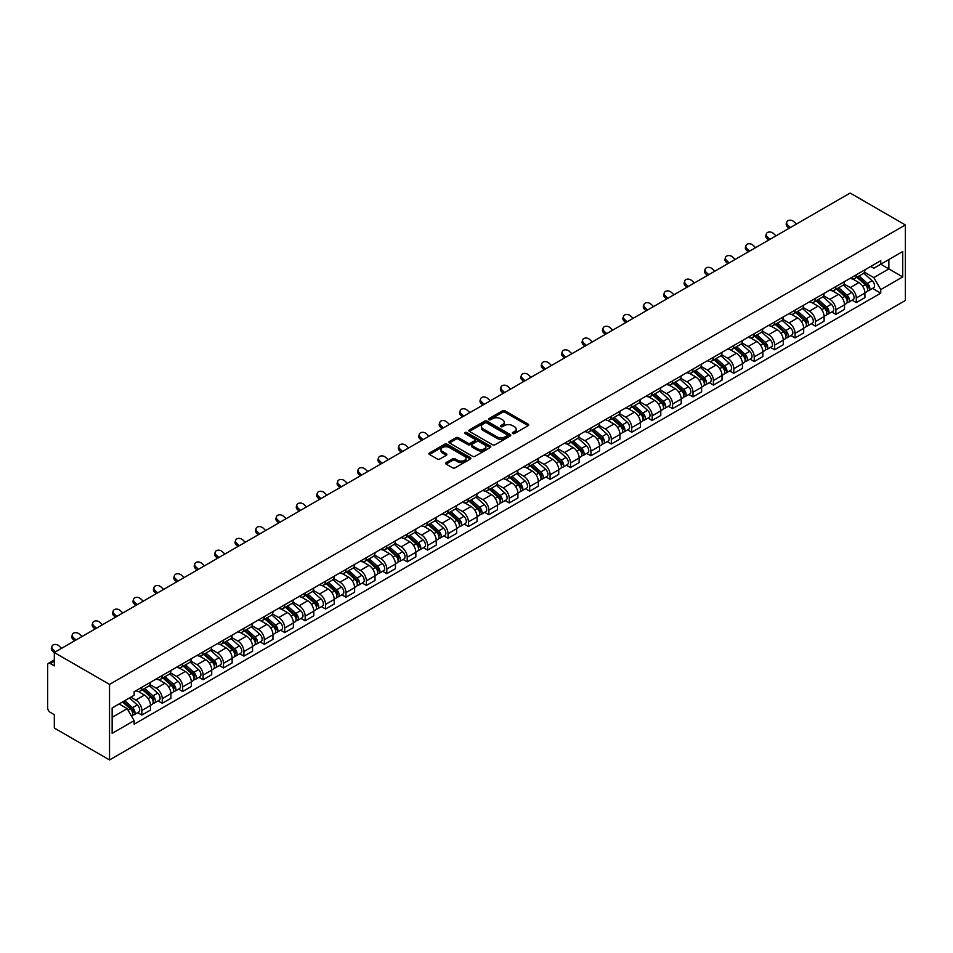 <?xml version="1.0" encoding="UTF-8"?>
<svg xmlns="http://www.w3.org/2000/svg" width="953" height="953" viewBox="0 0 953 953"><rect width="100%" height="100%" fill="white"/><g stroke="black" fill="none" stroke-linecap="round" stroke-linejoin="round"><path stroke-width="1.43" d="M512.714 433.532A1.275 0.739 0 0 0 514.513 433.532L528.165 425.657A1.811 1.048 0 0 0 528.689 424.919A1.811 1.048 0 0 0 528.165 424.18L505.042 410.826A1.811 1.048 0 0 0 502.469 410.826L488.829 418.712A1.275 0.739 0 0 0 490.628 419.749L492.391 418.724A5.813 3.359 0 0 1 500.611 418.724L502.541 419.832A5.813 3.359 0 0 1 504.244 422.215A5.813 3.359 0 0 1 502.541 424.585L500.766 425.598A1.275 0.739 0 0 0 502.565 426.646L504.34 425.622A5.813 3.359 0 0 1 512.559 425.622L514.477 426.73A5.813 3.359 0 0 1 516.181 429.112A5.813 3.359 0 0 1 514.477 431.483L512.714 432.495A1.275 0.739 0 0 0 512.714 433.532L512.714 432.495M446.087 462.586A1.811 1.048 0 0 0 445.563 463.325A1.811 1.048 0 0 0 446.087 464.063L452.58 467.816A1.811 1.048 0 0 0 455.141 467.816L470.305 459.06A1.811 1.048 0 0 0 470.83 458.322A1.811 1.048 0 0 0 470.305 457.583L447.183 444.229A1.811 1.048 0 0 0 444.61 444.229L429.458 452.985A1.811 1.048 0 0 0 428.921 453.723A1.811 1.048 0 0 0 429.458 454.462L437.296 458.989A1.811 1.048 0 0 0 439.857 458.989L446.349 455.248A1.811 1.048 0 0 0 446.874 454.498A1.811 1.048 0 0 0 446.349 453.759L442.466 451.519A4.86 2.799 0 0 1 441.036 449.53A4.86 2.799 0 0 1 444.038 446.945A4.86 2.799 0 0 1 449.328 447.553L464.552 456.344A4.86 2.799 0 0 1 465.981 458.322A4.86 2.799 0 0 1 462.979 460.918A4.86 2.799 0 0 1 457.678 460.311L455.141 458.846A1.811 1.048 0 0 0 452.58 458.846L446.087 462.586L446.087 464.063M109.535 684.397L54.321 652.519L850.136 193.054L905.35 224.944L109.535 684.397L109.535 759.946L905.35 300.481L905.35 224.944M492.522 444.753A1.811 1.048 0 0 0 495.084 444.753L510.248 435.997A1.811 1.048 0 0 0 510.772 435.259A1.811 1.048 0 0 0 510.248 434.52L487.126 421.166A1.811 1.048 0 0 0 484.553 421.166L469.4 429.922A1.811 1.048 0 0 0 468.864 430.661A1.811 1.048 0 0 0 469.4 431.399L492.522 444.753M465.481 433.818A1.275 0.739 0 0 1 466.767 433.996L490.247 447.553L475.118 456.284A1.811 1.048 0 0 1 472.545 456.284L449.435 442.931L449.435 441.453A1.811 1.048 0 0 0 448.899 442.192A1.811 1.048 0 0 0 449.435 442.931M449.435 441.453L455.915 437.713A1.811 1.048 0 0 1 458.488 437.713L467.863 443.121A1.811 1.048 0 0 0 470.425 443.121L474.737 440.631A1.811 1.048 0 0 0 475.261 439.893A1.811 1.048 0 0 0 474.737 439.154L464.969 433.52A1.275 0.739 0 0 1 466.767 432.483L490.271 446.052A1.811 1.048 0 0 1 490.807 446.79A1.811 1.048 0 0 1 490.271 447.529L490.271 446.052M54.321 652.519L54.321 665.885L50.271 663.55A3.705 2.132 -120 0 0 48.412 663.359A3.705 2.132 -120 0 0 47.65 665.051L47.65 707.817A3.705 2.132 -120 0 0 50.271 712.344L54.321 714.69L54.321 728.056L109.535 759.946M856.282 274.798A8.517 4.92 60 0 1 854.519 278.621L863.156 273.63A8.517 4.92 -120 0 0 864.919 269.818M844.024 283.97L850.267 287.568A8.517 4.92 60 0 1 856.282 297.991L864.919 293A8.517 4.92 -120 0 0 858.903 282.576L852.721 279.015M864.919 293L864.919 297.61L856.282 302.601L852.137 300.207M854.519 278.621A8.517 4.92 60 0 1 850.326 278.24M856.282 297.991L856.282 302.601M835.864 286.579A8.517 4.92 60 0 1 834.113 290.403L842.738 285.423A8.517 4.92 -120 0 0 844.501 281.6M831.731 311.988L835.876 314.383L844.501 309.403L844.501 304.793A8.517 4.92 -120 0 0 838.485 294.37L832.303 290.796M834.113 290.403A8.517 4.92 60 0 1 829.92 290.022M823.618 295.752L829.849 299.349A8.517 4.92 60 0 1 835.876 309.773L835.876 314.383M815.458 298.372A8.517 4.92 60 0 1 813.695 302.184L822.332 297.205A8.517 4.92 -120 0 0 824.095 293.381M811.313 323.782L815.458 326.164L824.095 321.185L824.095 316.575A8.517 4.92 -120 0 0 818.079 306.151L811.896 302.577M813.695 302.184A8.517 4.92 60 0 1 809.502 301.803M803.2 307.533L809.442 311.131A8.517 4.92 60 0 1 815.458 321.566L815.458 326.164M795.04 310.154A8.517 4.92 60 0 1 793.289 313.978L801.914 308.986A8.517 4.92 -120 0 0 803.677 305.163M790.907 335.563L795.052 337.958L803.677 332.966L803.677 328.356A8.517 4.92 -120 0 0 797.661 317.933L791.478 314.371M793.289 313.978A8.517 4.92 60 0 1 789.096 313.585M782.794 319.315L789.024 322.924A8.517 4.92 60 0 1 795.052 333.347L795.052 337.958M774.634 321.935A8.517 4.92 60 0 1 772.871 325.759L781.508 320.768A8.517 4.92 -120 0 0 783.271 316.956M770.489 347.345L774.634 349.739L783.271 344.748L783.271 340.15A8.517 4.92 -120 0 0 777.255 329.714L771.072 326.152M772.871 325.759A8.517 4.92 60 0 1 768.678 325.378M762.376 331.108L768.618 334.706A8.517 4.92 60 0 1 774.634 345.129L774.634 349.739M754.216 333.717A8.517 4.92 60 0 1 752.465 337.541L761.09 332.561A8.517 4.92 -120 0 0 762.853 328.737M750.082 359.138L754.228 361.521L762.853 356.541L762.853 351.931A8.517 4.92 -120 0 0 756.837 341.508L750.654 337.934M752.465 337.541A8.517 4.92 60 0 1 748.272 337.159M741.97 342.889L748.2 346.487A8.517 4.92 60 0 1 754.228 356.91L754.228 361.521M733.81 345.51A8.517 4.92 60 0 1 732.047 349.334L740.684 344.343A8.517 4.92 -120 0 0 742.447 340.519M729.664 370.92L733.81 373.302L742.447 368.323L742.447 363.712A8.517 4.92 -120 0 0 736.431 353.289L730.248 349.715M732.047 349.334A8.517 4.92 60 0 1 727.854 348.941M721.552 354.671L727.794 358.268A8.517 4.92 60 0 1 733.81 368.704L733.81 373.302M713.392 357.292A8.517 4.92 60 0 1 711.641 361.116L720.265 356.124A8.517 4.92 -120 0 0 722.029 352.3M709.258 382.701L713.392 385.095L722.029 380.104L722.029 375.494A8.517 4.92 -120 0 0 716.013 365.07L709.83 361.509M711.641 361.116A8.517 4.92 60 0 1 707.448 360.734M701.146 366.452L707.376 370.062A8.517 4.92 60 0 1 713.392 380.485L713.392 385.095M692.986 369.073A8.517 4.92 60 0 1 691.223 372.897L699.859 367.918A8.517 4.92 -120 0 0 701.622 364.094M688.84 394.482L692.986 396.877L701.622 391.886L701.622 387.287A8.517 4.92 -120 0 0 695.607 376.864L689.424 373.29M691.223 372.897A8.517 4.92 60 0 1 687.03 372.516M680.728 378.246L686.97 381.843A8.517 4.92 60 0 1 692.986 392.267L692.986 396.877M672.568 380.866A8.517 4.92 60 0 1 670.817 384.678L679.441 379.699A8.517 4.92 -120 0 0 681.204 375.875M668.434 406.276L672.568 408.658L681.204 403.679L681.204 399.069A8.517 4.92 -120 0 0 675.189 388.645L669.006 385.072M670.817 384.678A8.517 4.92 60 0 1 666.624 384.297M660.322 390.027L666.552 393.625A8.517 4.92 60 0 1 672.568 404.048L672.568 408.658M652.162 392.648A8.517 4.92 60 0 1 650.399 396.472L659.035 391.48A8.517 4.92 -120 0 0 660.798 387.657M648.016 418.057L652.162 420.452L660.798 415.46L660.798 410.85A8.517 4.92 -120 0 0 654.782 400.427L648.6 396.853M650.399 396.472A8.517 4.92 60 0 1 646.205 396.079M639.904 401.809L646.146 405.418A8.517 4.92 60 0 1 652.162 415.842L652.162 420.452M631.744 404.429A8.517 4.92 60 0 1 629.993 408.253L638.617 403.262A8.517 4.92 -120 0 0 640.38 399.45M627.61 429.839L631.744 432.233L640.38 427.242L640.38 422.632A8.517 4.92 -120 0 0 634.364 412.208L628.182 408.646M629.993 408.253A8.517 4.92 60 0 1 625.799 407.872M619.498 413.602L625.728 417.2A8.517 4.92 60 0 1 631.744 427.623L631.744 432.233M611.338 416.211A8.517 4.92 60 0 1 609.575 420.035L618.211 415.055A8.517 4.92 -120 0 0 619.974 411.231M607.192 441.62L611.338 444.015L619.974 439.035L619.974 434.425A8.517 4.92 -120 0 0 613.958 424.002L607.776 420.428M609.575 420.035A8.517 4.92 60 0 1 605.381 419.654M599.08 425.383L605.322 428.981A8.517 4.92 60 0 1 611.338 439.404L611.338 444.015M590.92 428.004A8.517 4.92 60 0 1 589.168 431.816L597.793 426.837A8.517 4.92 -120 0 0 599.556 423.013M586.786 453.414L590.92 455.796L599.556 450.817L599.556 446.207A8.517 4.92 -120 0 0 593.54 435.783L587.358 432.209M589.168 431.816A8.517 4.92 60 0 1 584.975 431.435M578.674 437.165L584.904 440.762A8.517 4.92 60 0 1 590.92 451.198L590.92 455.796M570.513 439.786A8.517 4.92 60 0 1 568.75 443.61L577.387 438.618A8.517 4.92 -120 0 0 579.15 434.794M566.368 465.195L570.513 467.589L579.15 462.598L579.15 457.988A8.517 4.92 -120 0 0 573.134 447.565L566.952 444.003M568.75 443.61A8.517 4.92 60 0 1 564.557 443.228M558.255 448.946L564.498 452.556A8.517 4.92 60 0 1 570.513 462.979L570.513 467.589M550.095 451.567A8.517 4.92 60 0 1 548.332 455.391L556.969 450.412A8.517 4.92 -120 0 0 558.732 446.588M545.962 476.976L550.095 479.371L558.732 474.38L558.732 469.781A8.517 4.92 -120 0 0 552.716 459.346L546.534 455.784M548.332 455.391A8.517 4.92 60 0 1 544.151 455.01M537.849 460.74L544.08 464.337A8.517 4.92 60 0 1 550.095 474.761L550.095 479.371M529.689 463.361A8.517 4.92 60 0 1 527.926 467.173L536.563 462.193A8.517 4.92 -120 0 0 538.326 458.369M525.544 488.77L529.689 491.152L538.326 486.173L538.326 481.563A8.517 4.92 -120 0 0 532.31 471.139L526.127 467.566M527.926 467.173A8.517 4.92 60 0 1 523.733 466.791M517.431 472.521L523.673 476.119A8.517 4.92 60 0 1 529.689 486.542L529.689 491.152M509.271 475.142A8.517 4.92 60 0 1 507.508 478.966L516.145 473.975A8.517 4.92 -120 0 0 517.908 470.151M505.138 500.551L509.271 502.946L517.908 497.954L517.908 493.344A8.517 4.92 -120 0 0 511.892 482.921L505.709 479.347M507.508 478.966A8.517 4.92 60 0 1 503.327 478.573M497.025 484.303L503.255 487.912A8.517 4.92 60 0 1 509.271 498.336L509.271 502.946M488.865 486.923A8.517 4.92 60 0 1 487.102 490.747L495.739 485.756A8.517 4.92 -120 0 0 497.502 481.944M484.72 512.333L488.865 514.727L497.502 509.736L497.502 505.126A8.517 4.92 -120 0 0 491.486 494.702L485.303 491.14M487.102 490.747A8.517 4.92 60 0 1 482.909 490.366M476.607 496.096L482.849 499.694A8.517 4.92 60 0 1 488.865 510.117L488.865 514.727M468.447 498.705A8.517 4.92 60 0 1 466.684 502.529L475.321 497.549A8.517 4.92 -120 0 0 477.084 493.725M464.314 524.114L468.447 526.509L477.084 521.529L477.084 516.919A8.517 4.92 -120 0 0 471.068 506.496L464.885 502.922M466.684 502.529A8.517 4.92 60 0 1 462.503 502.148M456.201 507.878L462.431 511.475A8.517 4.92 60 0 1 468.447 521.899L468.447 526.509M448.041 510.498A8.517 4.92 60 0 1 446.278 514.31L454.915 509.331A8.517 4.92 -120 0 0 456.678 505.507M443.895 535.908L448.041 538.29L456.678 533.311L456.678 528.701A8.517 4.92 -120 0 0 450.662 518.277L444.479 514.703M446.278 514.31A8.517 4.92 60 0 1 442.085 513.929M435.783 519.659L442.025 523.257A8.517 4.92 60 0 1 448.041 533.692L448.041 538.29M427.623 522.28A8.517 4.92 60 0 1 425.86 526.104L434.497 521.112A8.517 4.92 -120 0 0 436.26 517.288M423.489 547.689L427.623 550.084L436.26 545.092L436.26 540.482A8.517 4.92 -120 0 0 430.244 530.059L424.061 526.497M425.86 526.104A8.517 4.92 60 0 1 421.679 525.711M415.377 531.44L421.607 535.05A8.517 4.92 60 0 1 427.623 545.473L427.623 550.084M407.217 534.061A8.517 4.92 60 0 1 405.454 537.885L414.09 532.894A8.517 4.92 -120 0 0 415.853 529.082M403.071 559.471L407.217 561.865L415.853 556.874L415.853 552.275A8.517 4.92 -120 0 0 409.838 541.84L403.655 538.278M405.454 537.885A8.517 4.92 60 0 1 401.261 537.504M394.959 543.234L401.201 546.831A8.517 4.92 60 0 1 407.217 557.255L407.217 561.865M386.799 545.855A8.517 4.92 60 0 1 385.036 549.667L393.672 544.687A8.517 4.92 -120 0 0 395.435 540.863M382.665 571.264L386.799 573.646L395.435 568.667L395.435 564.057A8.517 4.92 -120 0 0 389.42 553.633L383.237 550.06M385.036 549.667A8.517 4.92 60 0 1 380.855 549.285M374.553 555.015L380.783 558.613A8.517 4.92 60 0 1 386.799 569.036L386.799 573.646M366.393 557.636A8.517 4.92 60 0 1 364.63 561.46L373.266 556.469A8.517 4.92 -120 0 0 375.029 552.645M362.247 583.045L366.393 585.44L375.029 580.448L375.029 575.838A8.517 4.92 -120 0 0 369.014 565.415L362.831 561.841M364.63 561.46A8.517 4.92 60 0 1 360.437 561.067M354.135 566.797L360.377 570.406A8.517 4.92 60 0 1 366.393 580.83L366.393 585.44M345.975 569.418A8.517 4.92 60 0 1 344.212 573.241L352.848 568.25A8.517 4.92 -120 0 0 354.611 564.438M341.841 594.827L345.975 597.221L354.611 592.23L354.611 587.62A8.517 4.92 -120 0 0 348.595 577.196L342.413 573.635M344.212 573.241A8.517 4.92 60 0 1 340.03 572.86M333.729 578.59L339.959 582.188A8.517 4.92 60 0 1 345.975 592.611L345.975 597.221M325.569 581.199A8.517 4.92 60 0 1 323.806 585.023L332.442 580.043A8.517 4.92 -120 0 0 334.205 576.22M321.423 606.608L325.569 609.003L334.205 604.023L334.205 599.413A8.517 4.92 -120 0 0 328.189 588.99L322.007 585.416M323.806 585.023A8.517 4.92 60 0 1 319.612 584.642M313.311 590.372L319.553 593.969A8.517 4.92 60 0 1 325.569 604.393L325.569 609.003M305.151 592.992A8.517 4.92 60 0 1 303.388 596.804L312.024 591.825A8.517 4.92 -120 0 0 313.787 588.001M301.017 618.402L305.151 620.784L313.787 615.805L313.787 611.195A8.517 4.92 -120 0 0 307.771 600.771L301.589 597.197M303.388 596.804A8.517 4.92 60 0 1 299.206 596.423M292.905 602.153L299.135 605.751A8.517 4.92 60 0 1 305.151 616.186L305.151 620.784M284.744 604.774A8.517 4.92 60 0 1 282.981 608.598L291.618 603.606A8.517 4.92 -120 0 0 293.381 599.782M280.599 630.183L284.744 632.578L293.381 627.586L293.381 622.976A8.517 4.92 -120 0 0 287.365 612.553L281.183 608.991M282.981 608.598A8.517 4.92 60 0 1 278.788 608.205M272.487 613.935L278.729 617.544A8.517 4.92 60 0 1 284.744 627.967L284.744 632.578M264.326 616.555A8.517 4.92 60 0 1 262.563 620.379L271.2 615.388A8.517 4.92 -120 0 0 272.963 611.576M260.193 641.965L264.326 644.359L272.963 639.368L272.963 634.769A8.517 4.92 -120 0 0 266.947 624.334L260.765 620.772M262.563 620.379A8.517 4.92 60 0 1 258.382 619.998M252.08 625.728L258.311 629.325A8.517 4.92 60 0 1 264.326 639.749L264.326 644.359M243.92 628.349A8.517 4.92 60 0 1 242.157 632.161L250.794 627.181A8.517 4.92 -120 0 0 252.557 623.357M239.775 653.758L243.92 656.14L252.557 651.161L252.557 646.551A8.517 4.92 -120 0 0 246.541 636.127L240.359 632.554M242.157 632.161A8.517 4.92 60 0 1 237.964 631.779M231.662 637.509L237.905 641.107A8.517 4.92 60 0 1 243.92 651.53L243.92 656.14M223.502 640.13A8.517 4.92 60 0 1 221.739 643.954L230.376 638.963A8.517 4.92 -120 0 0 232.139 635.139M219.369 665.539L223.502 667.922L232.139 662.943L232.139 658.332A8.517 4.92 -120 0 0 226.123 647.909L219.94 644.335M221.739 643.954A8.517 4.92 60 0 1 217.558 643.561M211.256 649.291L217.487 652.9A8.517 4.92 60 0 1 223.502 663.324L223.502 667.922M203.096 651.912A8.517 4.92 60 0 1 201.333 655.735L209.97 650.744A8.517 4.92 -120 0 0 211.733 646.932M198.951 677.321L203.096 679.715L211.733 674.724L211.733 670.114A8.517 4.92 -120 0 0 205.717 659.69L199.534 656.129M201.333 655.735A8.517 4.92 60 0 1 197.14 655.354M190.838 661.072L197.08 664.682A8.517 4.92 60 0 1 203.096 675.105L203.096 679.715M182.678 663.693A8.517 4.92 60 0 1 180.915 667.517L189.552 662.538A8.517 4.92 -120 0 0 191.315 658.714M178.545 689.102L182.678 691.497L191.315 686.517L191.315 681.907A8.517 4.92 -120 0 0 185.299 671.484L179.116 667.91M180.915 667.517A8.517 4.92 60 0 1 176.734 667.136M170.432 672.866L176.662 676.463A8.517 4.92 60 0 1 182.678 686.887L182.678 691.497M162.272 675.486A8.517 4.92 60 0 1 160.509 679.298L169.146 674.319A8.517 4.92 -120 0 0 170.909 670.495M158.127 700.896L162.272 703.278L170.909 698.299L170.909 693.689A8.517 4.92 -120 0 0 164.893 683.265L158.71 679.692M160.509 679.298A8.517 4.92 60 0 1 156.316 678.917M150.014 684.647L156.256 688.245A8.517 4.92 60 0 1 162.272 698.668L162.272 703.278M141.854 687.268A8.517 4.92 60 0 1 140.091 691.092L148.728 686.1A8.517 4.92 -120 0 0 150.491 682.277M137.72 712.677L141.854 715.072L150.491 710.08L150.491 705.47A8.517 4.92 -120 0 0 144.475 695.047L138.292 691.485M140.091 691.092A8.517 4.92 60 0 1 135.91 690.699M130.871 697.167L135.838 700.038A8.517 4.92 60 0 1 141.854 710.461L141.854 715.072M870.744 266.447L873.818 268.222L902.729 251.532L888.863 259.538L888.863 268.901L873.818 277.597L864.442 272.177M112.156 717.335L127.202 708.651L134.135 720.659L112.156 733.345L112.156 707.96L134.135 695.273L134.135 691.723L880.751 260.669L880.751 264.219L902.729 276.918L880.751 289.605L873.818 277.597M902.729 251.532L902.729 276.918M134.135 720.659L134.135 724.209L880.751 293.155L880.751 289.605M127.202 708.651L119.089 703.957M872.555 288.425L880.751 293.155M513.226 433.722L514.477 432.996A5.813 3.359 0 0 0 516.181 430.613L516.181 429.112M504.244 422.215L504.244 423.716A5.813 3.359 0 0 1 502.541 426.098L501.278 426.825M528.141 425.669L505.042 412.339A1.811 1.048 0 0 0 502.469 412.339L489.33 419.928M510.224 436.021L487.126 422.679A1.811 1.048 0 0 0 484.553 422.679L469.424 431.423L469.4 429.922M507.032 435.783A1.275 0.739 0 0 0 507.032 434.747L486.745 423.025A1.275 0.739 0 0 0 484.946 423.025L483.076 424.097A5.813 3.359 0 0 0 481.372 426.479A5.813 3.359 0 0 0 483.076 428.85L496.954 436.855A5.813 3.359 0 0 0 505.173 436.855L507.032 435.783L507.032 437.296A1.275 0.739 0 0 0 507.401 436.772L507.401 435.259M481.372 426.479L481.372 427.98A5.813 3.359 0 0 0 483.076 430.363L483.076 428.85M507.032 437.296L505.173 438.368A5.813 3.359 0 0 1 496.954 438.368L483.076 430.363M449.459 442.954L455.915 439.214L455.915 437.713M475.261 439.893L475.261 441.406A1.811 1.048 0 0 1 474.737 442.144L470.425 444.634A1.811 1.048 0 0 1 467.863 444.634L458.488 439.214A1.811 1.048 0 0 0 455.915 439.214M477.584 448.744A4.86 2.799 0 0 0 482.885 449.351A4.86 2.799 0 0 0 485.887 446.754A4.86 2.799 0 0 0 484.458 444.765L479.097 441.68A1.811 1.048 0 0 0 476.524 441.68L472.223 444.158A1.811 1.048 0 0 0 471.699 444.896A1.811 1.048 0 0 0 472.223 445.647L477.584 448.744L477.584 450.245A4.86 2.799 0 0 0 482.885 450.852A4.86 2.799 0 0 0 485.887 448.267L485.887 446.754M471.699 444.896L471.699 446.409A1.811 1.048 0 0 0 472.223 447.148L472.223 445.647M477.584 450.245L472.223 447.148M465.981 458.322L465.981 459.834A4.86 2.799 0 0 1 462.979 462.419A4.86 2.799 0 0 1 457.678 461.812L455.141 460.347A1.811 1.048 0 0 0 452.58 460.347L446.111 464.087M441.036 449.53L441.036 451.043A4.86 2.799 0 0 0 442.466 453.032L442.466 451.519M446.326 455.26L442.466 453.032M470.305 457.583L470.305 459.06L447.183 445.742A1.811 1.048 0 0 0 444.61 445.742L429.481 454.486M856.878 277.263L865.193 284.685A4.622 2.668 60 0 1 866.646 291.832L864.919 292.833M857.092 277.454L861.012 279.717M857.712 276.775L866.968 285.03A2.216 1.287 60 0 1 867.659 288.473A2.216 1.287 60 0 1 867.456 288.545M859.094 275.977L867.421 283.398A4.622 2.668 60 0 1 868.862 290.558A4.622 2.668 60 0 1 867.468 290.701M863.74 273.189L872.126 280.682A4.622 2.668 60 0 1 873.579 287.83L868.862 290.558M796.422 224.074L793.849 221.656A4.253 3.073 17.7 0 0 789.739 220.203A4.253 3.073 17.7 0 0 786.785 222.097A4.253 3.073 17.7 0 0 787.821 225.134L787.321 226.707A4.253 3.073 -162.3 0 1 786.273 223.681L786.785 222.097M790.406 227.541L787.821 225.134M787.321 226.707L789.048 228.327M836.46 289.045L844.775 296.466A4.622 2.668 60 0 1 846.228 303.626L844.501 304.615M836.686 289.247L840.594 291.499M837.294 288.556L846.55 296.824A2.216 1.287 60 0 1 847.253 300.255A2.216 1.287 60 0 1 847.05 300.338M838.688 287.758L847.003 295.18A4.622 2.668 60 0 1 848.456 302.339A4.622 2.668 60 0 1 847.062 302.482M843.322 284.983L851.708 292.464A4.622 2.668 60 0 1 853.161 299.623L848.456 302.339M816.054 300.826L824.369 308.248A4.622 2.668 60 0 1 825.822 315.407L824.095 316.408M816.268 301.029L820.188 303.292M816.888 300.35L826.144 308.605A2.216 1.287 60 0 1 826.835 312.036A2.216 1.287 60 0 1 826.632 312.119M818.27 299.552L826.596 306.973A4.622 2.668 60 0 1 828.038 314.121A4.622 2.668 60 0 1 826.644 314.276M822.915 296.764L831.302 304.245A4.622 2.668 60 0 1 832.755 311.405L828.038 314.121M776.016 235.856L773.431 233.437A4.253 3.073 17.7 0 0 769.321 231.984A4.253 3.073 17.7 0 0 766.367 233.878A4.253 3.073 17.7 0 0 767.415 236.916L766.915 238.5A4.253 3.073 -162.3 0 1 765.867 235.462L766.367 233.878M769.988 239.334L767.415 236.916M766.915 238.5L768.63 240.108M755.598 247.637L753.025 245.219A4.253 3.073 17.7 0 0 748.915 243.765A4.253 3.073 17.7 0 0 745.961 245.671A4.253 3.073 17.7 0 0 746.997 248.697L746.497 250.282A4.253 3.073 -162.3 0 1 745.449 247.244L745.961 245.671M749.582 251.115L746.997 248.697M746.497 250.282L748.224 251.902M795.636 312.62L803.951 320.041A4.622 2.668 60 0 1 805.404 327.189L803.677 328.189M795.862 312.81L799.77 315.074M796.47 312.131L805.726 320.387A2.216 1.287 60 0 1 806.429 323.817A2.216 1.287 60 0 1 806.226 323.901M797.864 311.333L806.178 318.755A4.622 2.668 60 0 1 807.632 325.902A4.622 2.668 60 0 1 806.238 326.057M802.497 308.546L810.884 316.039A4.622 2.668 60 0 1 812.337 323.186L807.632 325.902M775.23 324.401L783.545 331.823A4.622 2.668 60 0 1 784.998 338.97L783.271 339.971M775.444 324.592L779.363 326.855M776.064 323.913L785.32 332.18A2.216 1.287 60 0 1 786.011 335.611A2.216 1.287 60 0 1 785.808 335.694M777.445 323.115L785.772 330.536A4.622 2.668 60 0 1 787.214 337.696A4.622 2.668 60 0 1 785.82 337.839M782.091 320.327L790.478 327.82A4.622 2.668 60 0 1 791.931 334.968L787.214 337.696M754.812 336.183L763.127 343.604A4.622 2.668 60 0 1 764.58 350.764L762.853 351.752M755.038 336.385L758.945 338.637M755.646 335.706L764.902 343.962A2.216 1.287 60 0 1 765.604 347.392A2.216 1.287 60 0 1 765.402 347.476M757.039 334.896L765.354 342.318A4.622 2.668 60 0 1 766.808 349.477A4.622 2.668 60 0 1 765.414 349.62M761.673 332.12L770.06 339.602A4.622 2.668 60 0 1 771.513 346.761L766.808 349.477M735.192 259.419L732.607 257.012A4.253 3.073 17.7 0 0 728.497 255.547A4.253 3.073 17.7 0 0 725.543 257.453A4.253 3.073 17.7 0 0 726.591 260.479L726.091 262.063A4.253 3.073 -162.3 0 1 725.042 259.037L725.543 257.453M729.164 262.897L726.591 260.479M726.091 262.063L727.806 263.683M714.774 271.212L712.201 268.794A4.253 3.073 17.7 0 0 708.091 267.34A4.253 3.073 17.7 0 0 705.137 269.234A4.253 3.073 17.7 0 0 706.173 272.272L705.673 273.856A4.253 3.073 -162.3 0 1 704.624 270.819L705.137 269.234M708.758 274.678L706.173 272.272M705.673 273.856L707.4 275.465M694.368 282.993L691.783 280.575A4.253 3.073 17.7 0 0 687.673 279.122A4.253 3.073 17.7 0 0 684.719 281.016A4.253 3.073 17.7 0 0 685.767 284.054L685.267 285.638A4.253 3.073 -162.3 0 1 684.218 282.6L684.719 281.016M688.34 286.472L685.767 284.054M685.267 285.638L686.982 287.246M734.406 347.964L742.721 355.398A4.622 2.668 60 0 1 744.174 362.545L742.447 363.546M734.62 348.167L738.539 350.43M735.24 347.488L744.496 355.743A2.216 1.287 60 0 1 745.186 359.174A2.216 1.287 60 0 1 744.984 359.257M736.621 346.689L744.948 354.111A4.622 2.668 60 0 1 746.39 361.258A4.622 2.668 60 0 1 744.996 361.413M741.267 343.902L749.654 351.383A4.622 2.668 60 0 1 751.107 358.542L746.39 361.258M673.95 294.775L671.377 292.357A4.253 3.073 17.7 0 0 667.267 290.903A4.253 3.073 17.7 0 0 664.312 292.809A4.253 3.073 17.7 0 0 665.349 295.835L664.849 297.419A4.253 3.073 -162.3 0 1 663.8 294.394L664.312 292.809M667.934 298.253L665.349 295.835M664.849 297.419L666.576 299.039M713.988 359.757L722.303 367.179A4.622 2.668 60 0 1 723.756 374.326L722.029 375.327M714.214 359.948L718.121 362.211M714.821 359.269L724.077 367.524A2.216 1.287 60 0 1 724.78 370.967A2.216 1.287 60 0 1 724.578 371.039M716.215 358.471L724.53 365.892A4.622 2.668 60 0 1 725.983 373.04A4.622 2.668 60 0 1 724.59 373.195M720.849 355.683L729.236 363.176A4.622 2.668 60 0 1 730.689 370.324L725.983 373.04M653.544 306.556L650.959 304.15A4.253 3.073 17.7 0 0 646.849 302.685A4.253 3.073 17.7 0 0 643.894 304.591A4.253 3.073 17.7 0 0 644.943 307.616L644.431 309.201A4.253 3.073 -162.3 0 1 643.394 306.175L643.894 304.591M647.516 310.035L644.943 307.616M644.431 309.201L646.158 310.821M693.581 371.539L701.896 378.96A4.622 2.668 60 0 1 703.35 386.12L701.622 387.109M693.796 371.741L697.715 373.993M694.415 371.051L703.671 379.318A2.216 1.287 60 0 1 704.362 382.749A2.216 1.287 60 0 1 704.16 382.832M695.797 370.252L704.124 377.674A4.622 2.668 60 0 1 705.565 384.833A4.622 2.668 60 0 1 704.172 384.976M700.443 367.465L708.829 374.958A4.622 2.668 60 0 1 710.283 382.105L705.565 384.833M633.126 318.35L630.552 315.931A4.253 3.073 17.7 0 0 626.443 314.478A4.253 3.073 17.7 0 0 623.488 316.372A4.253 3.073 17.7 0 0 624.525 319.41L624.024 320.994A4.253 3.073 -162.3 0 1 622.976 317.957L623.488 316.372M627.11 321.816L624.525 319.41M624.024 320.994L625.752 322.602M673.163 383.32L681.478 390.742A4.622 2.668 60 0 1 682.932 397.901L681.204 398.902M673.39 383.523L677.297 385.786M673.997 382.844L683.253 391.099A2.216 1.287 60 0 1 683.956 394.53A2.216 1.287 60 0 1 683.754 394.613M675.391 382.046L683.706 389.467A4.622 2.668 60 0 1 685.159 396.615A4.622 2.668 60 0 1 683.766 396.77M680.025 379.258L688.411 386.739A4.622 2.668 60 0 1 689.865 393.899L685.159 396.615M612.719 330.131L610.134 327.713A4.253 3.073 17.7 0 0 606.025 326.26A4.253 3.073 17.7 0 0 603.07 328.154A4.253 3.073 17.7 0 0 604.119 331.191L603.606 332.776A4.253 3.073 -162.3 0 1 602.57 329.738L603.07 328.154M606.692 333.61L604.119 331.191M603.606 332.776L605.334 334.396M652.757 395.114L661.072 402.535A4.622 2.668 60 0 1 662.526 409.683L660.798 410.683M652.972 395.304L656.891 397.568M653.591 394.625L662.847 402.881A2.216 1.287 60 0 1 663.538 406.312A2.216 1.287 60 0 1 663.336 406.395M654.973 393.827L663.3 401.249A4.622 2.668 60 0 1 664.741 408.396A4.622 2.668 60 0 1 663.348 408.551M659.619 391.04L668.005 398.533A4.622 2.668 60 0 1 669.459 405.68L664.741 408.396M632.339 406.895L640.654 414.317A4.622 2.668 60 0 1 642.108 421.464L640.38 422.465M632.566 407.086L636.473 409.349M633.173 406.407L642.429 414.662A2.216 1.287 60 0 1 643.132 418.105A2.216 1.287 60 0 1 642.93 418.176M634.567 405.609L642.882 413.03A4.622 2.668 60 0 1 644.335 420.19A4.622 2.668 60 0 1 642.941 420.333M639.201 402.821L647.587 410.314A4.622 2.668 60 0 1 649.041 417.462L644.335 420.19M611.933 418.677L620.248 426.098A4.622 2.668 60 0 1 621.701 433.258L619.974 434.246M612.148 418.879L616.067 421.131M612.767 418.188L622.023 426.456A2.216 1.287 60 0 1 622.714 429.886A2.216 1.287 60 0 1 622.512 429.97M614.149 417.39L622.464 424.812A4.622 2.668 60 0 1 623.917 431.971A4.622 2.668 60 0 1 622.523 432.114M618.795 414.615L627.181 422.096A4.622 2.668 60 0 1 628.635 429.255L623.917 431.971M591.515 430.458L599.83 437.88A4.622 2.668 60 0 1 601.283 445.039L599.556 446.04M591.742 430.661L595.649 432.924M592.349 429.982L601.605 438.237A2.216 1.287 60 0 1 602.308 441.668A2.216 1.287 60 0 1 602.105 441.751M593.743 429.184L602.058 436.605A4.622 2.668 60 0 1 603.511 443.753A4.622 2.668 60 0 1 602.117 443.907M598.377 426.396L606.763 433.877A4.622 2.668 60 0 1 608.217 441.036L603.511 443.753M571.109 442.252L579.424 449.673A4.622 2.668 60 0 1 580.877 456.821L579.15 457.821M571.323 442.442L575.243 444.706M571.943 441.763L581.199 450.019A2.216 1.287 60 0 1 581.89 453.461A2.216 1.287 60 0 1 581.687 453.533M573.325 440.965L581.64 448.386A4.622 2.668 60 0 1 583.093 455.534A4.622 2.668 60 0 1 581.699 455.689M577.971 438.177L586.357 445.67A4.622 2.668 60 0 1 587.81 452.818L583.093 455.534M550.691 454.033L559.006 461.455A4.622 2.668 60 0 1 560.459 468.614L558.732 469.603M550.917 454.224L554.825 456.487M551.525 453.545L560.781 461.812A2.216 1.287 60 0 1 561.484 465.243A2.216 1.287 60 0 1 561.281 465.326M552.919 452.746L561.234 460.168A4.622 2.668 60 0 1 562.687 467.327A4.622 2.668 60 0 1 561.293 467.47M557.553 449.959L565.939 457.452A4.622 2.668 60 0 1 567.392 464.599L562.687 467.327M592.301 341.913L589.728 339.506A4.253 3.073 17.7 0 0 585.619 338.041A4.253 3.073 17.7 0 0 582.664 339.947A4.253 3.073 17.7 0 0 583.701 342.973L583.2 344.557A4.253 3.073 -162.3 0 1 582.152 341.531L582.664 339.947M586.286 345.391L583.701 342.973M583.2 344.557L584.928 346.177M571.895 353.706L569.31 351.288A4.253 3.073 17.7 0 0 565.2 349.834A4.253 3.073 17.7 0 0 562.246 351.728A4.253 3.073 17.7 0 0 563.294 354.766L562.782 356.351A4.253 3.073 -162.3 0 1 561.746 353.313L562.246 351.728M565.868 357.172L563.294 354.766M562.782 356.351L564.51 357.959M551.477 365.487L548.904 363.069A4.253 3.073 17.7 0 0 544.794 361.616A4.253 3.073 17.7 0 0 541.84 363.51A4.253 3.073 17.7 0 0 542.876 366.548L542.376 368.132A4.253 3.073 -162.3 0 1 541.328 365.094L541.84 363.51M545.461 368.966L542.876 366.548M542.376 368.132L544.103 369.74M531.071 377.269L528.486 374.851A4.253 3.073 17.7 0 0 524.376 373.397A4.253 3.073 17.7 0 0 521.422 375.303A4.253 3.073 17.7 0 0 522.47 378.329L521.958 379.913A4.253 3.073 -162.3 0 1 520.922 376.888L521.422 375.303M525.043 380.747L522.47 378.329M521.958 379.913L523.685 381.534M510.653 389.05L508.08 386.644A4.253 3.073 17.7 0 0 503.97 385.179A4.253 3.073 17.7 0 0 501.016 387.085A4.253 3.073 17.7 0 0 502.052 390.111L501.552 391.695A4.253 3.073 -162.3 0 1 500.504 388.669L501.016 387.085M504.637 392.529L502.052 390.111M501.552 391.695L503.279 393.315M490.247 400.844L487.662 398.425A4.253 3.073 17.7 0 0 483.552 396.972A4.253 3.073 17.7 0 0 480.598 398.866A4.253 3.073 17.7 0 0 481.646 401.904L481.134 403.488A4.253 3.073 -162.3 0 1 480.098 400.451L480.598 398.866M484.219 404.31L481.646 401.904M481.134 403.488L482.861 405.096M530.285 465.814L538.6 473.236A4.622 2.668 60 0 1 540.053 480.395L538.326 481.384M530.499 466.017L534.419 468.28M531.119 465.338L540.375 473.593A2.216 1.287 60 0 1 541.066 477.024A2.216 1.287 60 0 1 540.863 477.108M532.501 464.528L540.816 471.961A4.622 2.668 60 0 1 542.269 479.109A4.622 2.668 60 0 1 540.875 479.252M537.147 461.752L545.533 469.233A4.622 2.668 60 0 1 546.986 476.393L542.269 479.109M469.829 412.625L467.256 410.207A4.253 3.073 17.7 0 0 463.146 408.754A4.253 3.073 17.7 0 0 460.192 410.648A4.253 3.073 17.7 0 0 461.228 413.685L460.728 415.27A4.253 3.073 -162.3 0 1 459.68 412.232L460.192 410.648M463.813 416.104L461.228 413.685M460.728 415.27L462.455 416.89M509.867 477.608L518.182 485.029A4.622 2.668 60 0 1 519.635 492.177L517.908 493.177M510.093 477.798L514.001 480.062M510.701 477.119L519.957 485.375A2.216 1.287 60 0 1 520.66 488.806A2.216 1.287 60 0 1 520.457 488.889M512.095 476.321L520.409 483.743A4.622 2.668 60 0 1 521.863 490.89A4.622 2.668 60 0 1 520.469 491.045M516.729 473.534L525.115 481.015A4.622 2.668 60 0 1 526.568 488.174L521.863 490.89M449.423 424.407L446.838 422A4.253 3.073 17.7 0 0 442.728 420.535A4.253 3.073 17.7 0 0 439.774 422.441A4.253 3.073 17.7 0 0 440.822 425.467L440.31 427.051A4.253 3.073 -162.3 0 1 439.273 424.025L439.774 422.441M443.395 427.885L440.822 425.467M440.31 427.051L442.037 428.671M489.461 489.389L497.776 496.811A4.622 2.668 60 0 1 499.229 503.958L497.502 504.959M489.675 489.58L493.594 491.843M490.295 488.901L499.551 497.156A2.216 1.287 60 0 1 500.242 500.599A2.216 1.287 60 0 1 500.039 500.67M491.677 488.103L499.991 495.524A4.622 2.668 60 0 1 501.445 502.684A4.622 2.668 60 0 1 500.051 502.827M496.322 485.315L504.709 492.808A4.622 2.668 60 0 1 506.162 499.956L501.445 502.684M429.005 436.2L426.432 433.782A4.253 3.073 17.7 0 0 422.322 432.328A4.253 3.073 17.7 0 0 419.368 434.223A4.253 3.073 17.7 0 0 420.404 437.26L419.904 438.833A4.253 3.073 -162.3 0 1 418.855 435.807L419.368 434.223M422.989 439.667L420.404 437.26M419.904 438.833L421.631 440.453M469.043 501.171L477.358 508.592A4.622 2.668 60 0 1 478.811 515.752L477.084 516.74M469.269 501.373L473.176 503.625M469.877 500.682L479.133 508.95A2.216 1.287 60 0 1 479.835 512.38A2.216 1.287 60 0 1 479.633 512.464M471.27 499.884L479.585 507.306A4.622 2.668 60 0 1 481.039 514.465A4.622 2.668 60 0 1 479.645 514.608M475.904 497.109L484.291 504.59A4.622 2.668 60 0 1 485.744 511.749L481.039 514.465M408.599 447.981L406.014 445.563A4.253 3.073 17.7 0 0 401.904 444.11A4.253 3.073 17.7 0 0 398.95 446.004A4.253 3.073 17.7 0 0 399.998 449.042L399.486 450.626A4.253 3.073 -162.3 0 1 398.449 447.588L398.95 446.004M402.571 451.46L399.998 449.042M399.486 450.626L401.213 452.234M448.637 512.952L456.952 520.374A4.622 2.668 60 0 1 458.405 527.533L456.678 528.534M448.851 513.155L452.77 515.418M449.471 512.476L458.727 520.731A2.216 1.287 60 0 1 459.417 524.162A2.216 1.287 60 0 1 459.215 524.245M450.852 511.678L459.167 519.099A4.622 2.668 60 0 1 460.621 526.247A4.622 2.668 60 0 1 459.227 526.401M455.498 508.89L463.885 516.371A4.622 2.668 60 0 1 465.338 523.531L460.621 526.247M388.181 459.763L385.608 457.345A4.253 3.073 17.7 0 0 381.498 455.891A4.253 3.073 17.7 0 0 378.544 457.797A4.253 3.073 17.7 0 0 379.58 460.823L379.08 462.408A4.253 3.073 -162.3 0 1 378.031 459.37L378.544 457.797M382.165 463.241L379.58 460.823M379.08 462.408L380.807 464.028M428.219 524.746L436.534 532.167A4.622 2.668 60 0 1 437.987 539.315L436.26 540.315M428.445 524.936L432.352 527.2M429.053 524.257L438.309 532.513A2.216 1.287 60 0 1 439.011 535.955A2.216 1.287 60 0 1 438.809 536.027M430.446 523.459L438.761 530.881A4.622 2.668 60 0 1 440.215 538.028A4.622 2.668 60 0 1 438.821 538.183M435.08 520.672L443.467 528.165A4.622 2.668 60 0 1 444.92 535.312L440.215 538.028M367.775 471.544L365.19 469.138A4.253 3.073 17.7 0 0 361.08 467.673A4.253 3.073 17.7 0 0 358.125 469.579A4.253 3.073 17.7 0 0 359.174 472.605L358.662 474.189A4.253 3.073 -162.3 0 1 357.625 471.163L358.125 469.579M361.747 475.023L359.174 472.605M358.662 474.189L360.389 475.809M407.813 536.527L416.127 543.949A4.622 2.668 60 0 1 417.581 551.108L415.853 552.097M408.027 536.718L411.946 538.981M408.646 536.039L417.902 544.306A2.216 1.287 60 0 1 418.593 547.737A2.216 1.287 60 0 1 418.391 547.82M410.028 535.241L418.343 542.662A4.622 2.668 60 0 1 419.796 549.821A4.622 2.668 60 0 1 418.403 549.964M414.674 532.453L423.061 539.946A4.622 2.668 60 0 1 424.514 547.093L419.796 549.821M347.357 483.338L344.783 480.92A4.253 3.073 17.7 0 0 340.674 479.466A4.253 3.073 17.7 0 0 337.719 481.36A4.253 3.073 17.7 0 0 338.756 484.398L338.255 485.982A4.253 3.073 -162.3 0 1 337.207 482.945L337.719 481.36M341.341 486.804L338.756 484.398M338.255 485.982L339.983 487.591M387.394 548.309L395.709 555.73A4.622 2.668 60 0 1 397.163 562.889L395.435 563.878M387.621 548.511L391.528 550.763M388.228 547.832L397.484 556.087A2.216 1.287 60 0 1 398.187 559.518A2.216 1.287 60 0 1 397.985 559.602M389.622 547.022L397.937 554.443A4.622 2.668 60 0 1 399.39 561.603A4.622 2.668 60 0 1 397.997 561.746M394.256 544.246L402.642 551.727A4.622 2.668 60 0 1 404.096 558.887L399.39 561.603M326.95 495.119L324.365 492.701A4.253 3.073 17.7 0 0 320.256 491.248A4.253 3.073 17.7 0 0 317.301 493.142A4.253 3.073 17.7 0 0 318.35 496.179L317.837 497.764A4.253 3.073 -162.3 0 1 316.801 494.726L317.301 493.142M320.923 498.598L318.35 496.179M317.837 497.764L319.565 499.384M366.988 560.102L375.303 567.523A4.622 2.668 60 0 1 376.757 574.671L375.029 575.672M367.203 560.293L371.122 562.556M367.822 559.614L377.078 567.869A2.216 1.287 60 0 1 377.769 571.3A2.216 1.287 60 0 1 377.567 571.383M369.204 558.815L377.519 566.237A4.622 2.668 60 0 1 378.972 573.384A4.622 2.668 60 0 1 377.579 573.539M373.85 556.028L382.236 563.509A4.622 2.668 60 0 1 383.69 570.668L378.972 573.384M306.532 506.901L303.959 504.494A4.253 3.073 17.7 0 0 299.85 503.029A4.253 3.073 17.7 0 0 296.895 504.935A4.253 3.073 17.7 0 0 297.932 507.961L297.431 509.545A4.253 3.073 -162.3 0 1 296.383 506.519L296.895 504.935M300.517 510.379L297.932 507.961M297.431 509.545L299.159 511.165M346.57 571.883L354.885 579.305A4.622 2.668 60 0 1 356.339 586.452L354.611 587.453M346.797 572.074L350.704 574.337M347.404 571.395L356.66 579.65A2.216 1.287 60 0 1 357.363 583.093A2.216 1.287 60 0 1 357.161 583.165M348.798 570.597L357.113 578.018A4.622 2.668 60 0 1 358.566 585.178A4.622 2.668 60 0 1 357.172 585.321M353.432 567.809L361.818 575.302A4.622 2.668 60 0 1 363.272 582.45L358.566 585.178M286.126 518.694L283.541 516.276A4.253 3.073 17.7 0 0 279.432 514.823A4.253 3.073 17.7 0 0 276.477 516.717A4.253 3.073 17.7 0 0 277.526 519.754L277.013 521.327A4.253 3.073 -162.3 0 1 275.977 518.301L276.477 516.717M280.099 522.161L277.526 519.754M277.013 521.327L278.741 522.947M326.164 583.665L334.479 591.086A4.622 2.668 60 0 1 335.933 598.246L334.205 599.234M326.379 583.867L330.298 586.119M326.998 583.176L336.254 591.444A2.216 1.287 60 0 1 336.945 594.875A2.216 1.287 60 0 1 336.743 594.958M328.38 582.378L336.695 589.8A4.622 2.668 60 0 1 338.148 596.959A4.622 2.668 60 0 1 336.754 597.102M333.026 579.603L341.412 587.084A4.622 2.668 60 0 1 342.866 594.243L338.148 596.959M265.708 530.476L263.135 528.057A4.253 3.073 17.7 0 0 259.025 526.604A4.253 3.073 17.7 0 0 256.071 528.498A4.253 3.073 17.7 0 0 257.107 531.536L256.607 533.12A4.253 3.073 -162.3 0 1 255.559 530.082L256.071 528.498M259.692 533.954L257.107 531.536M256.607 533.12L258.334 534.728M305.746 595.446L314.061 602.868A4.622 2.668 60 0 1 315.514 610.027L313.787 611.028M305.973 595.649L309.88 597.912M306.58 594.97L315.836 603.225A2.216 1.287 60 0 1 316.539 606.656A2.216 1.287 60 0 1 316.336 606.739M307.974 594.172L316.289 601.593A4.622 2.668 60 0 1 317.742 608.741A4.622 2.668 60 0 1 316.348 608.896M312.608 591.384L320.994 598.865A4.622 2.668 60 0 1 322.448 606.025L317.742 608.741M245.302 542.257L242.717 539.839A4.253 3.073 17.7 0 0 238.607 538.385A4.253 3.073 17.7 0 0 235.653 540.291A4.253 3.073 17.7 0 0 236.701 543.317L236.189 544.902A4.253 3.073 -162.3 0 1 235.153 541.864L235.653 540.291M239.274 545.735L236.701 543.317M236.189 544.902L237.916 546.522M285.34 607.24L293.655 614.661A4.622 2.668 60 0 1 295.108 621.809L293.381 622.809M285.555 607.43L289.474 609.694M286.174 606.751L295.43 615.007A2.216 1.287 60 0 1 296.121 618.437A2.216 1.287 60 0 1 295.918 618.521M287.556 605.953L295.871 613.375A4.622 2.668 60 0 1 297.324 620.522A4.622 2.668 60 0 1 295.93 620.677M292.202 603.166L300.588 610.659A4.622 2.668 60 0 1 302.041 617.806L297.324 620.522M224.884 554.038L222.311 551.632A4.253 3.073 17.7 0 0 218.201 550.167A4.253 3.073 17.7 0 0 215.247 552.073A4.253 3.073 17.7 0 0 216.283 555.099L215.783 556.683A4.253 3.073 -162.3 0 1 214.735 553.657L215.247 552.073M218.868 557.517L216.283 555.099M215.783 556.683L217.51 558.303M264.922 619.021L273.237 626.443A4.622 2.668 60 0 1 274.69 633.59L272.963 634.591M265.148 619.212L269.056 621.475M265.756 618.533L275.012 626.8A2.216 1.287 60 0 1 275.715 630.231A2.216 1.287 60 0 1 275.512 630.314M267.15 617.735L275.465 625.156A4.622 2.668 60 0 1 276.918 632.315A4.622 2.668 60 0 1 275.524 632.458M271.784 614.947L280.17 622.44A4.622 2.668 60 0 1 281.623 629.588L276.918 632.315M204.478 565.832L201.893 563.414A4.253 3.073 17.7 0 0 197.783 561.96A4.253 3.073 17.7 0 0 194.829 563.854A4.253 3.073 17.7 0 0 195.877 566.892L195.365 568.476A4.253 3.073 -162.3 0 1 194.329 565.439L194.829 563.854M198.45 569.298L195.877 566.892M195.365 568.476L197.092 570.085M244.516 630.803L252.831 638.224A4.622 2.668 60 0 1 254.284 645.384L252.557 646.372M244.73 631.005L248.65 633.257M245.35 630.326L254.606 638.581A2.216 1.287 60 0 1 255.297 642.012A2.216 1.287 60 0 1 255.094 642.096M246.732 629.516L255.047 636.938A4.622 2.668 60 0 1 256.5 644.097A4.622 2.668 60 0 1 255.106 644.24M251.378 626.74L259.764 634.221A4.622 2.668 60 0 1 261.217 641.381L256.5 644.097M184.06 577.613L181.487 575.195A4.253 3.073 17.7 0 0 177.377 573.742A4.253 3.073 17.7 0 0 174.423 575.636A4.253 3.073 17.7 0 0 175.459 578.674L174.959 580.258A4.253 3.073 -162.3 0 1 173.911 577.22L174.423 575.636M178.044 581.092L175.459 578.674M174.959 580.258L176.686 581.878M224.098 642.584L232.413 650.017A4.622 2.668 60 0 1 233.866 657.165L232.139 658.166M224.324 642.787L228.232 645.05M224.932 642.108L234.188 650.363A2.216 1.287 60 0 1 234.891 653.794A2.216 1.287 60 0 1 234.688 653.877M226.326 641.309L234.641 648.731A4.622 2.668 60 0 1 236.094 655.878A4.622 2.668 60 0 1 234.7 656.033M230.96 638.522L239.346 646.003A4.622 2.668 60 0 1 240.799 653.162L236.094 655.878M163.654 589.395L161.069 586.988A4.253 3.073 17.7 0 0 156.959 585.523A4.253 3.073 17.7 0 0 154.005 587.429A4.253 3.073 17.7 0 0 155.053 590.455L154.541 592.039A4.253 3.073 -162.3 0 1 153.504 589.014L154.005 587.429M157.626 592.873L155.053 590.455M154.541 592.039L156.268 593.659M203.692 654.377L212.007 661.799A4.622 2.668 60 0 1 213.46 668.946L211.733 669.947M203.906 654.568L207.825 656.831M204.526 653.889L213.782 662.144A2.216 1.287 60 0 1 214.473 665.587A2.216 1.287 60 0 1 214.27 665.659M205.908 653.091L214.222 660.512A4.622 2.668 60 0 1 215.676 667.672A4.622 2.668 60 0 1 214.282 667.815M210.553 650.303L218.94 657.796A4.622 2.668 60 0 1 220.393 664.944L215.676 667.672M143.236 601.188L140.663 598.77A4.253 3.073 17.7 0 0 136.553 597.317A4.253 3.073 17.7 0 0 133.599 599.211A4.253 3.073 17.7 0 0 134.635 602.248L134.135 603.821A4.253 3.073 -162.3 0 1 133.086 600.795L133.599 599.211M137.22 604.655L134.635 602.248M134.135 603.821L135.862 605.441M183.274 666.159L191.589 673.58A4.622 2.668 60 0 1 193.042 680.74L191.315 681.729M183.5 666.361L187.407 668.613M184.108 665.67L193.364 673.938A2.216 1.287 60 0 1 194.067 677.369A2.216 1.287 60 0 1 193.864 677.452M185.501 664.872L193.816 672.294A4.622 2.668 60 0 1 195.27 679.453A4.622 2.668 60 0 1 193.876 679.596M190.135 662.097L198.522 669.578A4.622 2.668 60 0 1 199.975 676.725L195.27 679.453M122.83 612.97L120.245 610.551A4.253 3.073 17.7 0 0 116.135 609.098A4.253 3.073 17.7 0 0 113.181 610.992A4.253 3.073 17.7 0 0 114.229 614.03L113.717 615.614A4.253 3.073 -162.3 0 1 112.68 612.576L113.181 610.992M116.802 616.448L114.229 614.03M113.717 615.614L115.444 617.222M162.868 677.94L171.183 685.362A4.622 2.668 60 0 1 172.636 692.521L170.909 693.522M163.082 678.143L167.001 680.406M163.702 677.464L172.958 685.719A2.216 1.287 60 0 1 173.649 689.15A2.216 1.287 60 0 1 173.446 689.233M165.083 676.666L173.398 684.087A4.622 2.668 60 0 1 174.852 691.235A4.622 2.668 60 0 1 173.458 691.39M169.729 673.878L178.116 681.359A4.622 2.668 60 0 1 179.569 688.519L174.852 691.235M102.412 624.751L99.839 622.333A4.253 3.073 17.7 0 0 95.729 620.88A4.253 3.073 17.7 0 0 92.775 622.774A4.253 3.073 17.7 0 0 93.811 625.811L93.311 627.396A4.253 3.073 -162.3 0 1 92.262 624.358L92.775 622.774M96.396 628.23L93.811 625.811M93.311 627.396L95.038 629.016M142.45 689.734L150.765 697.155A4.622 2.668 60 0 1 152.218 704.303L150.491 705.303M142.676 689.924L146.583 692.188M143.284 689.245L152.54 697.501A2.216 1.287 60 0 1 153.242 700.931A2.216 1.287 60 0 1 153.04 701.015M144.677 688.447L152.992 695.869A4.622 2.668 60 0 1 154.446 703.016A4.622 2.668 60 0 1 153.052 703.171M149.311 685.66L157.698 693.153A4.622 2.668 60 0 1 159.151 700.3L154.446 703.016M82.006 636.533L79.421 634.126A4.253 3.073 17.7 0 0 75.311 632.661A4.253 3.073 17.7 0 0 72.357 634.567A4.253 3.073 17.7 0 0 73.405 637.593L72.893 639.177A4.253 3.073 -162.3 0 1 71.856 636.151L72.357 634.567M75.978 640.011L73.405 637.593M72.893 639.177L74.62 640.797M122.544 701.968L130.358 708.937A4.622 2.668 60 0 1 131.812 716.084L131.574 716.227M122.627 701.92L126.177 703.969M123.39 701.479L132.133 709.294A2.216 1.287 60 0 1 132.824 712.725A2.216 1.287 60 0 1 132.622 712.796M124.772 700.681L132.574 707.65A4.622 2.668 60 0 1 134.028 714.81A4.622 2.668 60 0 1 132.634 714.953M129.477 697.965L137.292 704.934A4.622 2.668 60 0 1 138.745 712.082L134.028 714.81M61.588 648.326L59.015 645.908A4.253 3.073 17.7 0 0 54.905 644.454A4.253 3.073 17.7 0 0 51.95 646.348A4.253 3.073 17.7 0 0 52.987 649.386L52.486 650.97A4.253 3.073 -162.3 0 1 51.438 647.933L51.95 646.348M55.572 651.792L52.987 649.386M52.486 650.97L54.321 652.686M162.272 698.668L170.909 693.689M182.678 686.887L191.315 681.907M203.096 675.105L211.733 670.114M223.502 663.324L232.139 658.332M243.92 651.53L252.557 646.551M264.326 639.749L272.963 634.769M284.744 627.967L293.381 622.976M305.151 616.186L313.787 611.195M325.569 604.393L334.205 599.413M345.975 592.611L354.611 587.62M366.393 580.83L375.029 575.838M386.799 569.036L395.435 564.057M407.217 557.255L415.853 552.275M427.623 545.473L436.26 540.482M448.041 533.692L456.678 528.701M468.447 521.899L477.084 516.919M488.865 510.117L497.502 505.126M509.271 498.336L517.908 493.344M529.689 486.542L538.326 481.563M550.095 474.761L558.732 469.781M570.513 462.979L579.15 457.988M590.92 451.198L599.556 446.207M611.338 439.404L619.974 434.425M631.744 427.623L640.38 422.632M652.162 415.842L660.798 410.85M672.568 404.048L681.204 399.069M692.986 392.267L701.622 387.287M713.392 380.485L722.029 375.494M733.81 368.704L742.447 363.712M754.228 356.91L762.853 351.931M774.634 345.129L783.271 340.15M795.052 333.347L803.677 328.356M815.458 321.566L824.095 316.575M835.876 309.773L844.501 304.793M141.854 710.461L150.491 705.47M135.838 700.038L144.475 695.047M156.256 688.245L164.893 683.265M176.662 676.463L185.299 671.484M197.08 664.682L205.717 659.69M217.487 652.9L226.123 647.909M237.905 641.107L246.541 636.127M258.311 629.325L266.947 624.334M278.729 617.544L287.365 612.553M299.135 605.751L307.771 600.771M319.553 593.969L328.189 588.99M339.959 582.188L348.595 577.196M360.377 570.406L369.014 565.415M380.783 558.613L389.42 553.633M401.201 546.831L409.838 541.84M421.607 535.05L430.244 530.059M442.025 523.257L450.662 518.277M462.431 511.475L471.068 506.496M482.849 499.694L491.486 494.702M503.255 487.912L511.892 482.921M523.673 476.119L532.31 471.139M544.08 464.337L552.716 459.346M564.498 452.556L573.134 447.565M584.904 440.762L593.54 435.783M605.322 428.981L613.958 424.002M625.728 417.2L634.364 412.208M646.146 405.418L654.782 400.427M666.552 393.625L675.189 388.645M686.97 381.843L695.607 376.864M707.376 370.062L716.013 365.07M727.794 358.268L736.431 353.289M748.2 346.487L756.837 341.508M768.618 334.706L777.255 329.714M789.024 322.924L797.661 317.933M809.442 311.131L818.079 306.151M829.849 299.349L838.485 294.37M850.267 287.568L858.903 282.576M54.321 661.203L50.271 663.55M514.477 432.996L514.477 431.483M500.766 426.646L500.766 425.598M502.541 426.098L502.541 424.585M488.829 419.749L488.829 418.712M502.469 412.339L502.469 410.826M505.042 412.339L505.042 410.826M528.165 425.657L528.165 424.18M484.553 422.679L484.553 421.166M487.126 422.679L487.126 421.166M510.248 435.997L510.248 434.52M496.954 438.368L496.954 436.855M505.173 438.368L505.173 436.855M458.488 439.214L458.488 437.713M467.863 444.634L467.863 443.121M470.425 444.634L470.425 443.121M474.737 442.144L474.737 440.631M466.767 433.996L466.767 432.483M452.58 460.347L452.58 458.846M455.141 460.347L455.141 458.846M457.678 461.812L457.678 460.311M446.349 455.248L446.349 453.759M429.458 454.462L429.458 452.985M444.61 445.742L444.61 444.229M447.183 445.742L447.183 444.229M865.193 284.685L862.596 286.186M868.123 287.449L867.29 287.937M872.126 280.682L867.421 283.398M844.775 296.466L842.19 297.967M847.717 299.242L846.883 299.718M851.708 292.464L847.003 295.18M824.369 308.248L821.772 309.749M827.299 311.023L826.465 311.5M831.302 304.245L826.596 306.973M803.951 320.041L801.366 321.53M806.893 322.805L806.059 323.293M810.884 316.039L806.178 318.755M783.545 331.823L780.948 333.324M786.475 334.586L785.641 335.075M790.478 327.82L785.772 330.536M763.127 343.604L760.542 345.105M766.069 346.38L765.235 346.856M770.06 339.602L765.354 342.318M742.721 355.398L740.124 356.887M745.651 358.161L744.817 358.638M749.654 351.383L744.948 354.111M722.303 367.179L719.718 368.668M725.245 369.943L724.411 370.431M729.236 363.176L724.53 365.892M701.896 378.96L699.299 380.461M704.827 381.736L703.993 382.213M708.829 374.958L704.124 377.674M681.478 390.742L678.893 392.243M684.421 393.518L683.587 393.994M688.411 386.739L683.706 389.467M661.072 402.535L658.475 404.024M664.003 405.299L663.169 405.787M668.005 398.533L663.3 401.249M640.654 414.317L638.069 415.818M643.597 417.08L642.763 417.569M647.587 410.314L642.882 413.03M620.248 426.098L617.651 427.599M623.179 428.874L622.345 429.35M627.181 422.096L622.464 424.812M599.83 437.88L597.245 439.381M602.772 440.655L601.939 441.132M606.763 433.877L602.058 436.605M579.424 449.673L576.827 451.162M582.354 452.437L581.521 452.925M586.357 445.67L581.64 448.386M559.006 461.455L556.421 462.955M561.948 464.23L561.114 464.707M565.939 457.452L561.234 460.168M538.6 473.236L536.003 474.737M541.53 476.012L540.696 476.488M545.533 469.233L540.816 471.961M518.182 485.029L515.597 486.518M521.124 487.793L520.29 488.27M525.115 481.015L520.409 483.743M497.776 496.811L495.179 498.312M500.706 499.575L499.872 500.063M504.709 492.808L499.991 495.524M477.358 508.592L474.773 510.093M480.3 511.368L479.466 511.844M484.291 504.59L479.585 507.306M456.952 520.374L454.355 521.875M459.882 523.149L459.048 523.626M463.885 516.371L459.167 519.099M436.534 532.167L433.949 533.656M439.476 534.931L438.642 535.419M443.467 528.165L438.761 530.881M416.127 543.949L413.531 545.45M419.058 546.712L418.224 547.201M423.061 539.946L418.343 542.662M395.709 555.73L393.124 557.231M398.652 558.506L397.818 558.982M402.642 551.727L397.937 554.443M375.303 567.523L372.706 569.012M378.234 570.287L377.4 570.764M382.236 563.509L377.519 566.237M354.885 579.305L352.3 580.806M357.828 582.069L356.994 582.557M361.818 575.302L357.113 578.018M334.479 591.086L331.882 592.587M337.41 593.862L336.576 594.338M341.412 587.084L336.695 589.8M314.061 602.868L311.476 604.369M317.004 605.643L316.17 606.12M320.994 598.865L316.289 601.593M293.655 614.661L291.058 616.15M296.586 617.425L295.752 617.913M300.588 610.659L295.871 613.375M273.237 626.443L270.652 627.944M276.179 629.206L275.346 629.695M280.17 622.44L275.465 625.156M252.831 638.224L250.234 639.725M255.761 641L254.927 641.476M259.764 634.221L255.047 636.938M232.413 650.017L229.828 651.507M235.355 652.781L234.521 653.258M239.346 646.003L234.641 648.731M212.007 661.799L209.41 663.3M214.937 664.563L214.103 665.051M218.94 657.796L214.222 660.512M191.589 673.58L189.004 675.081M194.531 676.356L193.697 676.833M198.522 669.578L193.816 672.294M171.183 685.362L168.586 686.863M174.113 688.137L173.279 688.614M178.116 681.359L173.398 684.087M150.765 697.155L148.18 698.644M153.707 699.919L152.873 700.407M157.698 693.153L152.992 695.869M130.358 708.937L128.119 710.223M133.289 711.7L132.455 712.189M137.292 704.934L132.574 707.65M48.412 663.359L54.321 659.952"/></g></svg>

